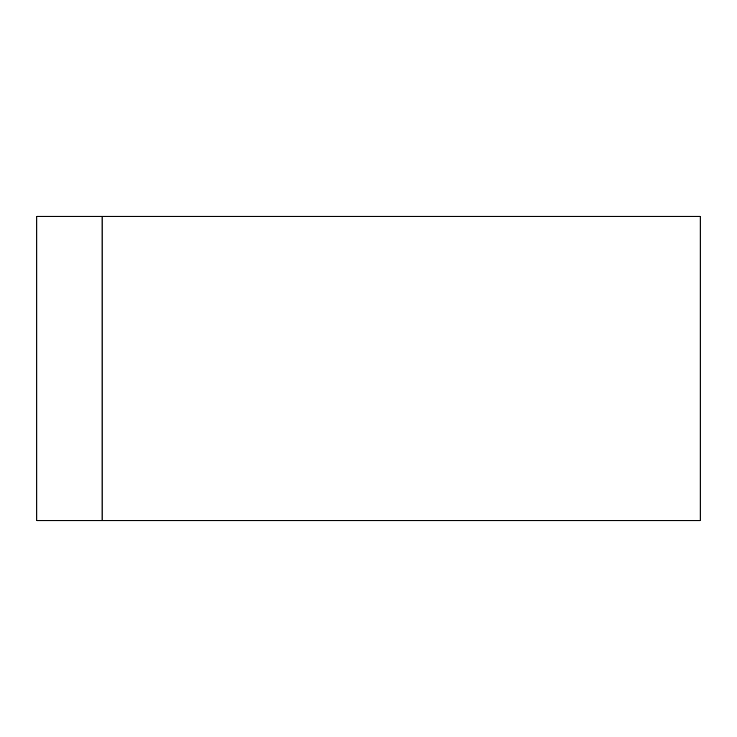 <?xml version="1.0" encoding="UTF-8"?>
<svg xmlns="http://www.w3.org/2000/svg" width="737" height="737" viewBox="0 0 737 737"><rect width="100%" height="100%" fill="white"/><g stroke="black" fill="none" stroke-linecap="round" stroke-linejoin="round"><path stroke-width="1.11" d="M102.093 216.263L102.093 520.737L36.85 520.737L36.85 216.263L700.15 216.263L700.15 520.737L102.093 520.737"/></g></svg>

